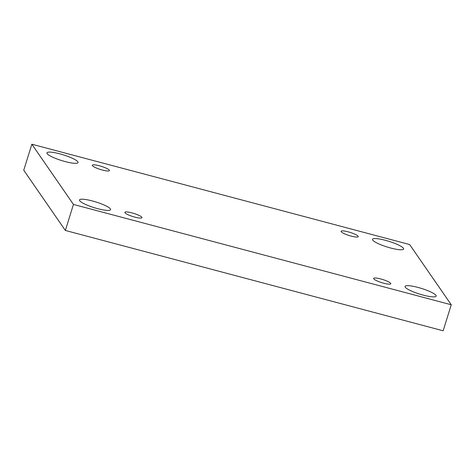 <?xml version="1.0" encoding="UTF-8"?>
<svg xmlns="http://www.w3.org/2000/svg" width="475" height="475" viewBox="0 0 475 475"><rect width="100%" height="100%" fill="white"/><g stroke="black" fill="none" stroke-linecap="round" stroke-linejoin="round"><path stroke-width="0.71" d="M31.855 144.216L409.646 244.542L451.25 304.772L73.453 204.446L31.855 144.216L23.75 170.228L65.354 230.458L73.453 204.446M110.39 208.893A16.298 2.969 17.3 0 0 94.133 201.447A16.298 2.969 17.3 0 0 79.468 199.969A16.298 2.969 17.3 0 0 79.669 200.735A16.298 2.969 17.3 0 0 95.926 208.187A16.298 2.969 17.3 0 0 110.592 209.665A16.298 2.969 17.3 0 0 110.39 208.893M435.967 295.349A16.298 2.969 17.3 0 0 419.71 287.903A16.298 2.969 17.3 0 0 405.044 286.425A16.298 2.969 17.3 0 0 405.252 287.197A16.298 2.969 17.3 0 0 421.509 294.642A16.298 2.969 17.3 0 0 436.169 296.121A16.298 2.969 17.3 0 0 435.967 295.349M77.853 161.791A16.298 2.969 17.3 0 0 61.596 154.345A16.298 2.969 17.3 0 0 46.93 152.867A16.298 2.969 17.3 0 0 47.138 153.633A16.298 2.969 17.3 0 0 63.389 161.084A16.298 2.969 17.3 0 0 78.054 162.563A16.298 2.969 17.3 0 0 77.853 161.791M403.429 248.247A16.298 2.969 17.3 0 0 387.173 240.801A16.298 2.969 17.3 0 0 372.513 239.323A16.298 2.969 17.3 0 0 372.715 240.095A16.298 2.969 17.3 0 0 388.972 247.54A16.298 2.969 17.3 0 0 403.637 249.019A16.298 2.969 17.3 0 0 403.429 248.247M358.126 236.217A8.966 1.633 17.3 0 0 349.184 232.121A8.966 1.633 17.3 0 0 341.121 231.307A8.966 1.633 17.3 0 0 349.19 235.535A8.966 1.633 17.3 0 0 358.239 236.639A8.966 1.633 17.3 0 0 358.126 236.217M109.333 170.151A8.966 1.633 17.3 0 0 100.391 166.054A8.966 1.633 17.3 0 0 92.328 165.241A8.966 1.633 17.3 0 0 100.403 169.468A8.966 1.633 17.3 0 0 109.446 170.572A8.966 1.633 17.3 0 0 109.333 170.151M141.871 217.253A8.966 1.633 17.3 0 0 132.929 213.156A8.966 1.633 17.3 0 0 124.866 212.343A8.966 1.633 17.3 0 0 132.935 216.57A8.966 1.633 17.3 0 0 141.983 217.675A8.966 1.633 17.3 0 0 141.871 217.253M390.664 283.32A8.966 1.633 17.3 0 0 381.722 279.223A8.966 1.633 17.3 0 0 373.653 278.409A8.966 1.633 17.3 0 0 381.728 282.637A8.966 1.633 17.3 0 0 390.777 283.741A8.966 1.633 17.3 0 0 390.664 283.32M65.354 230.458L443.145 330.784L451.25 304.772"/></g></svg>
